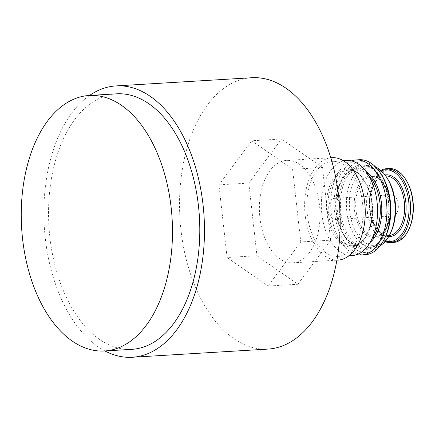 <?xml version="1.0" encoding="UTF-8"?>
<svg xmlns="http://www.w3.org/2000/svg" width="435" height="435" viewBox="0 0 435 435"><rect width="100%" height="100%" fill="white"/><g stroke="black" fill="none" stroke-linecap="round" stroke-linejoin="round"><path stroke-width="0.33" stroke-dasharray="2.17 1.63" d="M338.022 260.097A51.297 30.211 86.6 0 1 324.994 256.074A51.297 30.211 86.6 0 1 304.826 199.583A51.297 30.211 86.6 0 1 331.856 157.682M318.349 231.599A51.297 30.211 -93.4 0 0 286.627 160.406A51.297 30.211 -93.4 0 0 259.603 202.313A51.297 30.211 -93.4 0 0 279.77 258.798A51.297 30.211 -93.4 0 0 292.798 262.822A51.297 30.211 -93.4 0 0 318.349 231.599M325.712 252.664A47.6 28.03 86.6 0 1 307.001 200.258A47.6 28.03 86.6 0 1 332.079 161.38A47.6 28.03 86.6 0 1 362.921 207.207A47.6 28.03 86.6 0 1 337.799 256.4A47.6 28.03 86.6 0 1 325.712 252.664M352.306 255.53A47.6 28.03 86.6 0 1 340.219 251.794A47.6 28.03 86.6 0 1 321.508 199.382A47.6 28.03 86.6 0 1 346.581 160.504M356.961 254.573A47.6 28.03 86.6 0 1 349.604 251.229A47.6 28.03 86.6 0 1 330.72 202.786A47.6 28.03 86.6 0 1 351.317 160.896M365.106 254.758A47.6 28.03 86.6 0 1 353.019 251.022A47.6 28.03 86.6 0 1 334.308 198.61A47.6 28.03 86.6 0 1 359.381 159.732M385.307 237.059A45.485 26.785 86.6 0 1 355.134 248.972A45.485 26.785 86.6 0 1 340.687 181.835A45.485 26.785 86.6 0 1 381.56 174.875M380.299 245.644A41.249 24.295 86.6 0 1 373.257 247.906A41.249 24.295 86.6 0 1 362.779 244.671A41.249 24.295 86.6 0 1 346.564 199.252A41.249 24.295 86.6 0 1 368.298 165.556A41.249 24.295 86.6 0 1 375.557 166.953M390.858 232.372A39.134 23.05 86.6 0 1 364.9 242.621A39.134 23.05 86.6 0 1 352.464 184.853A39.134 23.05 86.6 0 1 387.634 178.867M385.557 241.082A35.964 21.179 86.6 0 1 380.875 238.777A35.964 21.179 86.6 0 1 373.921 231.213A35.964 21.179 86.6 0 1 370.957 182.047A35.964 21.179 86.6 0 1 381.326 170.857M385.078 241.632A37.018 21.804 86.6 0 1 381.522 239.701A37.018 21.804 86.6 0 1 374.361 231.915A37.018 21.804 86.6 0 1 371.311 181.303A37.018 21.804 86.6 0 1 380.783 170.368M393.479 242.453A37.018 21.804 86.6 0 1 384.083 239.544A37.018 21.804 86.6 0 1 369.527 198.784A37.018 21.804 86.6 0 1 389.031 168.546M408.998 229.104A35.964 21.179 86.6 0 1 385.138 238.521A35.964 21.179 86.6 0 1 373.714 185.435A35.964 21.179 86.6 0 1 406.034 179.932M390.059 215.173A10.576 6.231 86.6 0 1 385.899 203.526A10.576 6.231 86.6 0 1 391.473 194.885A10.576 6.231 86.6 0 1 398.329 205.07A10.576 6.231 86.6 0 1 392.745 216.005A10.576 6.231 86.6 0 1 390.059 215.173M332.889 218.62A10.576 6.231 86.6 0 1 328.729 206.973A10.576 6.231 86.6 0 1 334.303 198.333A10.576 6.231 86.6 0 1 341.154 208.517A10.576 6.231 86.6 0 1 335.575 219.447A10.576 6.231 86.6 0 1 332.889 218.62M251.696 140.771L218.941 184.864L227.092 257.509L268.003 286.056L300.759 241.958L292.603 169.318L251.696 140.771L281.559 138.972L248.804 183.07L218.941 184.864M248.804 183.07L256.96 255.709L227.092 257.509M256.96 255.709L297.866 284.256L268.003 286.056M297.866 284.256L330.622 240.163L300.759 241.958M330.622 240.163L322.471 167.518L292.603 169.318M322.471 167.518L281.559 138.972M131.87 349.338A127.982 75.375 86.6 0 1 99.37 339.295A127.982 75.375 86.6 0 1 49.057 198.376A127.982 75.375 86.6 0 1 116.482 93.835M104.976 350.958A135.916 80.045 86.6 0 1 97.831 346.592A135.916 80.045 86.6 0 1 43.984 220.105A135.916 80.045 86.6 0 1 89.583 95.455M268.02 349.087A135.916 80.045 86.6 0 1 233.508 338.419A135.916 80.045 86.6 0 1 180.074 188.763A135.916 80.045 86.6 0 1 251.675 77.74M341.91 243.769A38.873 22.892 86.6 0 1 334.417 177.029A38.873 22.892 86.6 0 1 372.001 203.254A38.873 22.892 86.6 0 1 341.91 243.769M342.97 242.741A37.812 22.272 86.6 0 1 328.104 201.106A37.812 22.272 86.6 0 1 348.022 170.221A37.812 22.272 86.6 0 1 372.529 206.625A37.812 22.272 86.6 0 1 352.573 245.71A37.812 22.272 86.6 0 1 342.97 242.741M372.501 237.771A37.812 22.272 86.6 0 1 360.251 245.248A37.812 22.272 86.6 0 1 350.648 242.279A37.812 22.272 86.6 0 1 335.782 200.644A37.812 22.272 86.6 0 1 355.705 169.759A37.812 22.272 86.6 0 1 368.766 175.707M370.169 242.415A38.873 22.892 86.6 0 1 351.295 243.203A38.873 22.892 86.6 0 1 337.049 192.7A38.873 22.892 86.6 0 1 365.889 171.379M355.748 246.052A42.309 24.915 86.6 0 1 347.598 173.413A42.309 24.915 86.6 0 1 388.504 201.96A42.309 24.915 86.6 0 1 355.748 246.052M356.809 245.03A41.249 24.295 86.6 0 1 340.589 199.611A41.249 24.295 86.6 0 1 362.322 165.914A41.249 24.295 86.6 0 1 389.053 205.63A41.249 24.295 86.6 0 1 367.287 248.265A41.249 24.295 86.6 0 1 356.809 245.03M366.487 235.085A30.939 18.221 86.6 0 1 360.523 181.966A30.939 18.221 86.6 0 1 390.44 202.84A30.939 18.221 86.6 0 1 366.487 235.085M367.548 234.057A29.879 17.596 86.6 0 1 355.797 201.155A29.879 17.596 86.6 0 1 371.539 176.751A29.879 17.596 86.6 0 1 390.902 205.521A29.879 17.596 86.6 0 1 375.133 236.401A29.879 17.596 86.6 0 1 367.548 234.057M389.298 235.536A29.879 17.596 86.6 0 1 388.787 235.58A29.879 17.596 86.6 0 1 381.196 233.236A29.879 17.596 86.6 0 1 369.451 200.334A29.879 17.596 86.6 0 1 385.192 175.93A29.879 17.596 86.6 0 1 385.709 175.909M388.705 236.596A30.939 18.221 86.6 0 1 381.848 234.155A30.939 18.221 86.6 0 1 369.63 200.926A30.939 18.221 86.6 0 1 384.991 174.924M292.798 262.822L336.924 260.163M286.627 160.406L330.758 157.747M337.799 256.4L349.049 255.726M332.079 161.38L343.324 160.7M348.022 170.221C361.811 167.513 376.808 197.256 371.137 222.013C367.526 236.977 361.333 244.878 352.573 245.71L360.251 245.248C357.206 245.449 354.139 244.497 351.05 242.387C340.148 235.498 333.096 211.736 337.185 193.205C340.833 178.388 347.005 170.574 355.705 169.759L348.022 170.221M368.298 165.556L362.322 165.914C377.558 163.054 393.724 195.511 387.58 222.399C383.681 238.679 376.917 247.303 367.287 248.265L373.257 247.906M371.539 176.751C381.968 174.392 394.295 197.849 389.711 217.717C386.742 229.658 381.881 235.89 375.133 236.401L388.787 235.58C386.438 235.748 384.04 235.003 381.598 233.339C377.569 230.512 374.394 225.656 372.072 218.783C369.587 210.768 369.119 202.645 370.653 194.418C373.643 182.591 378.493 176.431 385.192 175.93L371.539 176.751M373.921 231.213L374.361 231.915M370.957 182.047L371.311 181.303M335.575 219.447L392.745 216.005M334.303 198.333L391.473 194.885"/><path stroke-width="0.65" d="M330.758 157.747L331.856 157.682A51.297 30.211 86.6 0 1 365.096 207.071A51.297 30.211 86.6 0 1 338.022 260.097L336.924 260.163M343.324 160.7L346.581 160.504A47.6 28.03 86.6 0 1 377.428 206.331A47.6 28.03 86.6 0 1 352.306 255.53L349.049 255.726M351.317 160.896A47.6 28.03 86.6 0 1 355.966 159.939A47.6 28.03 86.6 0 1 386.813 205.766A47.6 28.03 86.6 0 1 361.692 254.964A47.6 28.03 86.6 0 1 356.961 254.573M355.966 159.939L359.381 159.732A47.6 28.03 86.6 0 1 380.674 173.478A47.6 28.03 86.6 0 1 384.594 238.554A47.6 28.03 86.6 0 1 365.106 254.758L361.692 254.964M380.674 173.478L381.56 174.875A45.485 26.785 86.6 0 1 385.307 237.059L384.594 238.554M375.557 166.953A41.249 24.295 86.6 0 1 386.748 177.469A41.249 24.295 86.6 0 1 390.146 233.867A41.249 24.295 86.6 0 1 380.299 245.644M386.748 177.469L387.634 178.867A39.134 23.05 86.6 0 1 390.858 232.372L390.146 233.867M381.326 170.857A35.964 21.179 86.6 0 1 408.982 204.428A35.964 21.179 86.6 0 1 385.557 241.082M380.783 170.368A37.018 21.804 86.6 0 1 386.47 168.698A37.018 21.804 86.6 0 1 410.461 204.341A37.018 21.804 86.6 0 1 390.924 242.605A37.018 21.804 86.6 0 1 385.078 241.632M386.47 168.698L389.031 168.546A37.018 21.804 86.6 0 1 405.589 179.236A37.018 21.804 86.6 0 1 408.639 229.849A37.018 21.804 86.6 0 1 393.479 242.453L390.924 242.605M405.589 179.236L406.034 179.932A35.964 21.179 86.6 0 1 408.998 229.104L408.639 229.849M72.063 340.942A127.982 75.375 86.6 0 1 21.75 200.018A127.982 75.375 86.6 0 1 89.175 95.477A127.982 75.375 86.6 0 1 172.108 218.702A127.982 75.375 86.6 0 1 104.569 350.985A127.982 75.375 86.6 0 1 72.063 340.942M89.175 95.477L116.482 93.835A127.982 75.375 86.6 0 1 199.415 217.054A127.982 75.375 86.6 0 1 131.87 349.338L104.569 350.985M89.583 95.455A135.916 80.045 86.6 0 1 116.004 85.912A135.916 80.045 86.6 0 1 204.075 216.771A135.916 80.045 86.6 0 1 132.349 357.26A135.916 80.045 86.6 0 1 104.976 350.958M116.004 85.912L251.675 77.74A135.916 80.045 86.6 0 1 339.751 208.599A135.916 80.045 86.6 0 1 268.02 349.087L132.349 357.26M368.766 175.707A37.812 22.272 86.6 0 1 372.501 237.771M365.889 171.379A38.873 22.892 86.6 0 1 381.68 206.076A38.873 22.892 86.6 0 1 370.169 242.415M385.709 175.909A29.879 17.596 86.6 0 1 404.555 204.695A29.879 17.596 86.6 0 1 389.298 235.536M384.991 174.924A30.939 18.221 86.6 0 1 406.029 204.608A30.939 18.221 86.6 0 1 388.705 236.596"/></g></svg>
